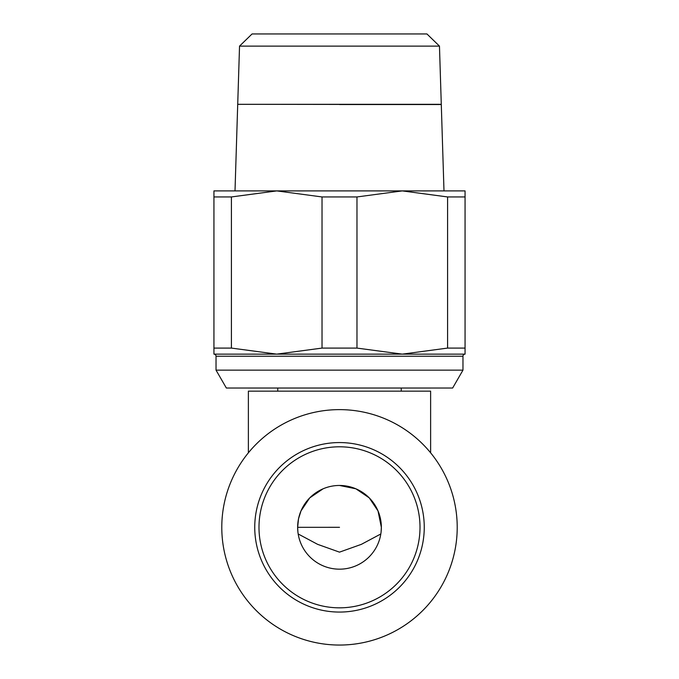 <?xml version="1.0" encoding="UTF-8"?>
<svg xmlns="http://www.w3.org/2000/svg" width="679" height="679" viewBox="0 0 679 679"><rect width="100%" height="100%" fill="white"/><g stroke="black" fill="none" stroke-linecap="round" stroke-linejoin="round"><path stroke-width="1.02" d="M339.5 104.422L249.872 104.32M439.466 46.113L426.93 33.95L252.07 33.95L239.534 46.113L237.718 104.32L441.282 104.32L439.466 46.113L239.534 46.113M465.064 196.944L465.064 190.901L276.718 190.901L322.024 196.944L356.976 196.944L356.976 348.089L322.024 348.089L276.718 354.132L465.064 354.132L465.064 348.089L447.588 348.089L447.588 196.944L465.064 196.944L465.064 348.089M322.024 348.089L322.024 196.944M216.032 370.14L226.362 388.032L452.638 388.032L462.968 370.14L216.032 370.14L216.032 356.229A2.096 2.096 0 0 0 213.936 354.132L276.718 354.132L231.412 348.089L213.936 348.089L213.936 196.944L231.412 196.944L231.412 348.089M216.032 356.229L462.968 356.229A2.096 2.096 0 0 1 465.064 354.132M248.378 452.817L248.378 391.155L430.622 391.155L430.622 452.817M339.5 645.05A117.713 117.713 0 0 0 457.213 527.337A117.713 117.713 0 0 0 339.5 409.624A117.713 117.713 0 0 0 221.787 527.337A117.713 117.713 0 0 0 339.5 645.05M424.256 527.311A84.756 84.756 0 0 0 339.5 442.564A84.756 84.756 0 0 0 254.744 527.311A84.756 84.756 0 0 0 339.5 612.068A84.756 84.756 0 0 0 424.256 527.311A84.756 84.756 0 0 1 339.5 612.068A84.756 84.756 0 0 1 254.744 527.311M339.5 485.46A41.852 41.852 0 0 1 381.352 527.311A41.852 41.852 0 0 1 339.5 569.172A41.852 41.852 0 0 1 297.648 527.311A41.852 41.852 0 0 1 339.5 485.46L355.898 488.804L369.257 497.877L378.016 510.939L381.352 527.311L381.097 531.937M380.826 533.966L361.364 544.346L339.5 552.146L317.636 544.346L298.174 533.966M297.903 531.937L297.648 527.32L339.5 527.311M297.648 527.311L298.505 518.883L300.984 510.939L309.743 497.877L323.102 488.804M231.412 196.944L276.718 190.901L213.936 190.901L213.936 196.944M356.976 196.944L402.282 190.901L447.588 196.944M213.936 348.089L213.936 354.132M447.588 348.089L402.282 354.132L356.976 348.089M443.99 190.901L441.291 104.524L339.5 104.524M420.012 527.311A80.512 80.512 0 0 0 339.5 446.799A80.512 80.512 0 0 0 258.988 527.311A80.512 80.512 0 0 0 339.5 607.832A80.512 80.512 0 0 0 420.012 527.311M237.709 104.422L235.01 190.901M401.255 388.032L401.255 391.155M462.968 356.229L462.968 370.14M277.745 388.032L277.745 391.155"/></g></svg>
